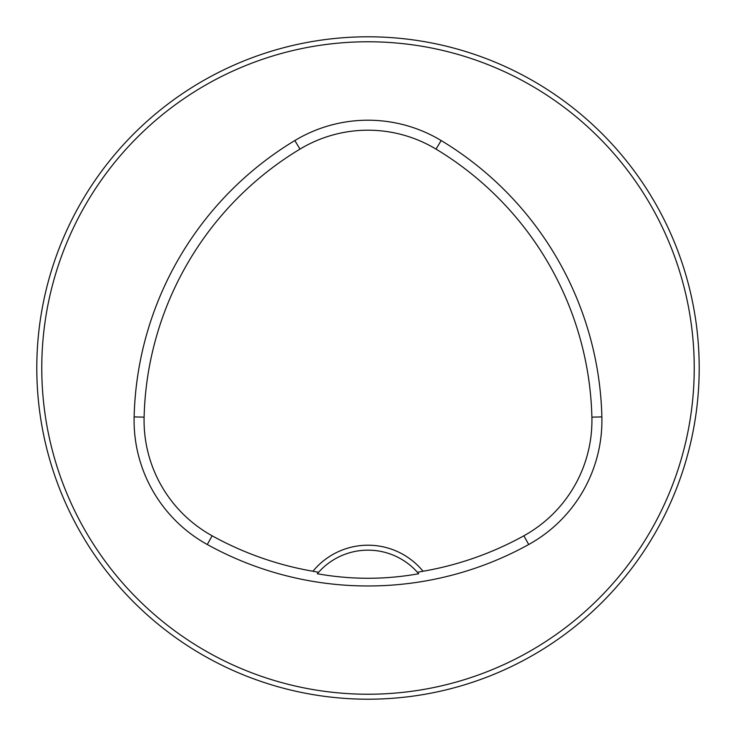 <?xml version="1.0" encoding="UTF-8"?>
<svg xmlns="http://www.w3.org/2000/svg" width="736" height="736" viewBox="0 0 736 736"><rect width="100%" height="100%" fill="white"/><g stroke="black" fill="none" stroke-linecap="round" stroke-linejoin="round"><path stroke-width="1.1" d="M699.2 368A331.2 331.2 0 0 0 202.4 81.172A331.2 331.2 0 0 0 202.4 654.828A331.2 331.2 0 0 0 699.2 368M684.664 465.042L683.045 470.175L684.664 465.042M470.175 683.045L465.042 684.664L470.175 683.045M51.336 270.958L52.955 265.825L51.336 270.958M265.825 52.955L270.958 51.336L265.825 52.955M684.664 270.958L683.045 265.825L684.664 270.958M470.175 52.955L465.042 51.336L470.175 52.955M270.958 684.664L265.825 683.045L270.958 684.664M52.955 470.175L51.336 465.042L52.955 470.175M417.432 572.304L423.062 571.256A71.208 71.208 0 0 0 312.938 571.256L318.568 572.304L317.317 573.749C351.192 579.775 384.983 579.775 418.683 573.749L417.432 572.304A66.24 66.24 0 0 0 318.568 572.304M312.938 571.256A322.258 322.258 0 0 1 212.124 535.79A131.818 131.818 0 0 1 144.109 417.146A322.258 322.258 0 0 1 299.984 149.104A131.818 131.818 0 0 1 436.016 149.104A322.258 322.258 0 0 1 591.891 417.146A131.818 131.818 0 0 1 523.876 535.79A322.258 322.258 0 0 1 423.062 571.256M207.294 544.52A332.24 332.24 0 0 0 528.706 544.52A141.8 141.8 0 0 0 601.873 416.898A332.24 332.24 0 0 0 441.168 140.548A141.8 141.8 0 0 0 294.832 140.548A332.24 332.24 0 0 0 134.127 416.898A141.8 141.8 0 0 0 207.294 544.52L212.124 535.79M694.232 368A326.232 326.232 0 0 0 204.884 85.477A326.232 326.232 0 0 0 204.884 650.523A326.232 326.232 0 0 0 694.232 368M523.876 535.79L528.706 544.52M299.984 149.104L294.832 140.548M144.109 417.146L134.127 416.898M591.891 417.146L601.873 416.898M436.016 149.104L441.168 140.548"/></g></svg>
